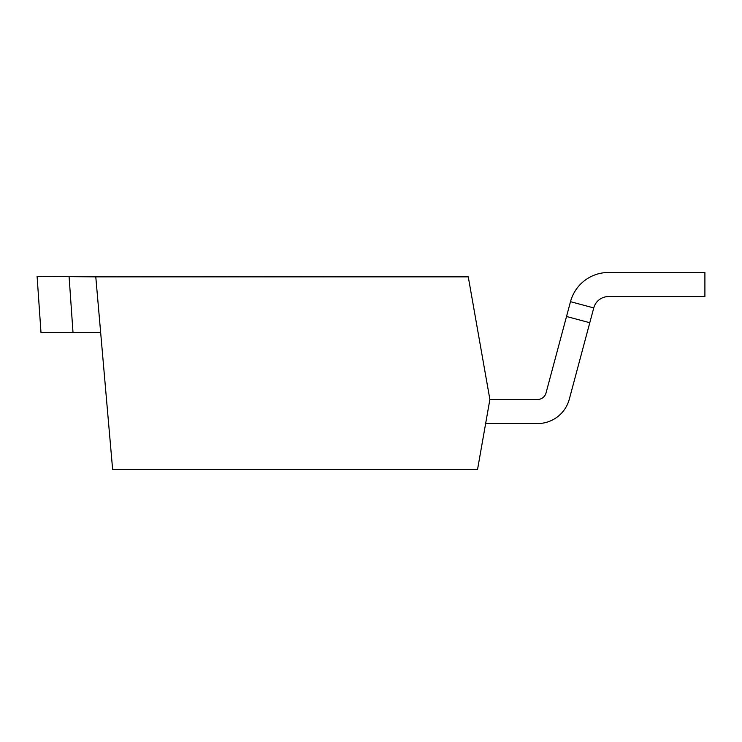 <?xml version="1.0" encoding="UTF-8"?>
<svg xmlns="http://www.w3.org/2000/svg" width="742" height="742" viewBox="0 0 742 742"><rect width="100%" height="100%" fill="white"/><g stroke="black" fill="none" stroke-linecap="round" stroke-linejoin="round"><path stroke-width="1.11" d="M468.267 276.849L95.783 276.849L112.636 469.528L477.533 469.528L489.887 399.465L468.267 276.849M608.561 296.559A15.322 15.322 0 0 0 593.758 307.921A15.322 15.322 0 0 1 608.561 296.559L704.9 296.559L704.9 272.472L608.561 272.472A39.409 39.409 0 0 0 570.496 301.679L593.758 307.921L589.788 322.724L566.526 316.491L546.029 392.972A8.756 8.756 0 0 1 537.57 399.465L489.887 399.465M69.108 276.849L73.004 332.462L40.986 332.462L37.1 276.414L95.783 276.849M73.004 332.462L100.643 332.462M69.071 276.414L337.499 276.849M537.57 423.552L485.639 423.552L537.57 423.552A32.843 32.843 0 0 0 569.299 399.205L589.788 322.724M566.526 316.491L570.496 301.679M546.029 392.972A8.756 8.756 0 0 1 537.57 399.465"/></g></svg>
